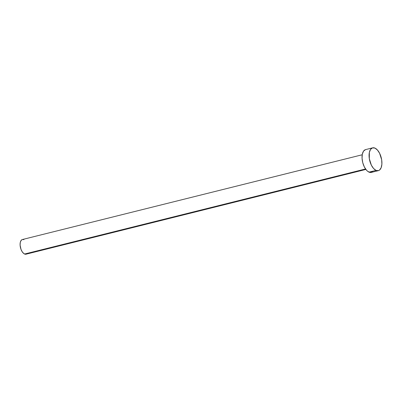 <?xml version="1.0" encoding="UTF-8"?>
<svg xmlns="http://www.w3.org/2000/svg" width="402" height="402" viewBox="0 0 402 402"><rect width="100%" height="100%" fill="white"/><g stroke="black" fill="none" stroke-linecap="round" stroke-linejoin="round"><path stroke-width="0.6" d="M362.217 154.77L22.391 239.527A7.558 3.824 76 0 0 20.236 246.416A7.558 3.824 76 0 0 24.582 254.024L365.554 168.981L24.582 254.024A7.558 3.824 76 0 0 26.05 254.19L365.875 169.428M372.649 147.841L365.624 149.594A11.753 5.95 76 0 0 362.272 160.313A11.753 5.95 76 0 0 369.031 172.146L376.056 170.398L369.031 172.146A11.753 5.95 76 0 0 371.312 172.398L378.337 170.649A11.753 5.95 -104 0 1 376.056 170.398A11.753 5.95 -104 0 1 369.297 158.559A11.753 5.95 -104 0 1 372.649 147.841A11.753 5.95 -104 0 1 374.925 148.092A11.753 5.95 -104 0 1 381.689 159.926A11.753 5.95 -104 0 1 378.337 170.649M372.498 171.815L370.272 172.478L367.77 171.393L366.534 170.237L364.333 166.915L362.76 162.694L362.056 158.212L362.328 154.157L363.534 151.142L365.493 149.629M374.925 148.092L377.423 150.006L379.624 153.323L381.669 159.795L381.885 164.147L381.136 167.755L379.523 170.061L378.468 170.614L376.056 170.398L373.558 168.483L371.358 165.162L369.317 158.689L369.353 152.408L370.559 149.393L372.518 147.876L374.925 148.092M26.808 253.813L25.381 254.235L23.773 253.541L22.231 251.823L20.994 249.351L20.1 245.069L20.276 242.461L21.05 240.522L22.306 239.547M23.06 239.476L23.859 239.687"/></g></svg>

